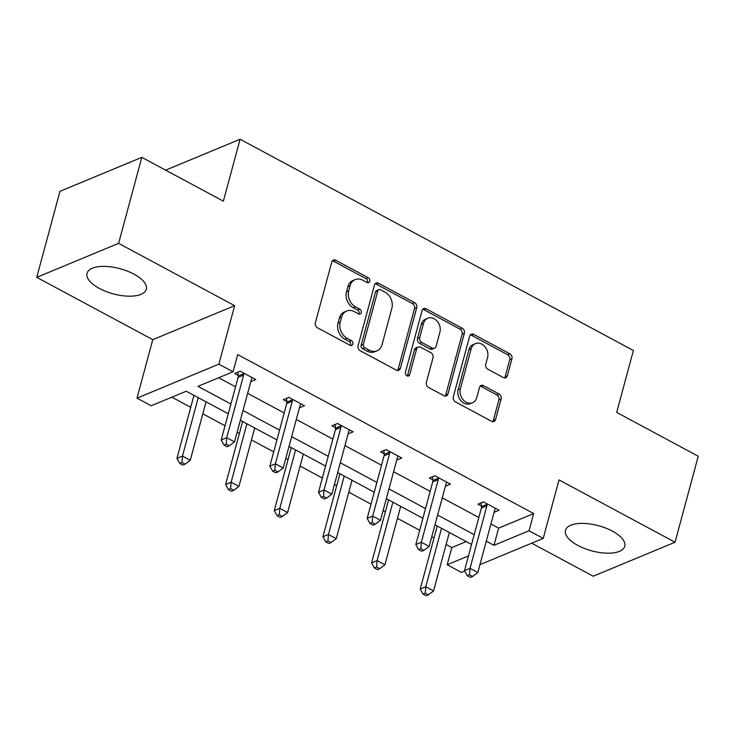 <?xml version="1.0" encoding="UTF-8"?>
<svg xmlns="http://www.w3.org/2000/svg" width="735" height="735" viewBox="0 0 735 735"><rect width="100%" height="100%" fill="white"/><g stroke="black" fill="none" stroke-linecap="round" stroke-linejoin="round"><path stroke-width="1.1" d="M369.779 281.266A2.701 2.141 67.4 0 0 368.281 277.747L335.748 260.282A3.859 3.069 67.4 0 0 333.359 260.089A3.859 3.069 67.4 0 0 331.779 262.009L315.379 322.794A3.859 3.069 67.4 0 0 317.529 327.81L350.053 345.285A2.701 2.141 67.4 0 0 351.734 345.413A2.701 2.141 67.4 0 0 352.837 344.072A2.701 2.141 67.4 0 0 351.33 340.553L347.122 338.293A12.357 9.803 67.4 0 1 340.241 322.224L341.61 317.162A12.357 9.803 67.4 0 1 346.663 311.006A12.357 9.803 67.4 0 1 354.316 311.622L358.533 313.882A2.701 2.141 67.4 0 0 360.205 314.01A2.701 2.141 67.4 0 0 361.308 312.669A2.701 2.141 67.4 0 0 359.801 309.15L355.593 306.89A12.357 9.803 67.4 0 1 348.712 290.821L350.081 285.759A12.357 9.803 67.4 0 1 355.134 279.603A12.357 9.803 67.4 0 1 362.796 280.219L367.004 282.479A2.701 2.141 67.4 0 0 368.676 282.608A2.701 2.141 67.4 0 0 369.779 281.266M367.39 282.644A2.701 2.141 67.4 0 0 367.573 282.185A2.701 2.141 67.4 0 0 366.067 278.666L333.534 261.201A3.859 3.069 67.4 0 0 332.367 260.833M350.448 345.45A2.701 2.141 67.4 0 0 350.623 344.991A2.701 2.141 67.4 0 0 349.116 341.472L344.908 339.212L347.122 338.293M358.919 314.047A2.701 2.141 67.4 0 0 359.093 313.588A2.701 2.141 67.4 0 0 357.596 310.069L353.379 307.809L355.593 306.89M577.875 545.453A30.695 13.028 15.1 0 1 565.491 530.284A30.695 13.028 15.1 0 1 612.384 531.12A30.695 13.028 15.1 0 1 624.759 546.28A30.695 13.028 15.1 0 1 577.875 545.453M99.409 288.46A30.695 13.028 15.1 0 1 87.033 273.291A30.695 13.028 15.1 0 1 133.926 274.127A30.695 13.028 15.1 0 1 146.302 289.287A30.695 13.028 15.1 0 1 99.409 288.46M36.75 277.343L59.958 191.339L141.809 157.354L118.611 243.349L36.75 277.343L152.779 339.662L136.995 398.149L218.855 364.156L233.05 371.781L197.981 386.344L230.909 404.02M531.69 543.183L593.191 576.222L675.042 542.228L559.013 479.909L543.238 538.387L479.946 564.673M141.809 157.354L223.376 201.16L240.079 139.246L633.395 350.503L616.683 412.418L698.25 456.233L675.042 542.228M503.374 377.569A3.859 3.069 67.4 0 0 505.763 377.762A3.859 3.069 67.4 0 0 507.343 375.833L511.946 358.781A3.859 3.069 67.4 0 0 509.796 353.765L473.671 334.361A3.859 3.069 67.4 0 0 471.282 334.168A3.859 3.069 67.4 0 0 469.702 336.088L453.302 396.872A3.859 3.069 67.4 0 0 455.452 401.889L491.577 421.293A3.859 3.069 67.4 0 0 493.966 421.486A3.859 3.069 67.4 0 0 495.546 419.566L501.105 398.967A3.859 3.069 67.4 0 0 498.955 393.942L483.492 385.645A3.859 3.069 67.4 0 0 481.103 385.452A3.859 3.069 67.4 0 0 479.523 387.373L476.767 397.589A10.336 8.195 67.4 0 1 472.541 402.734A10.336 8.195 67.4 0 1 463.142 399.794A10.336 8.195 67.4 0 1 460.386 388.787L471.181 348.776A10.336 8.195 67.4 0 1 475.407 343.631A10.336 8.195 67.4 0 1 484.806 346.571A10.336 8.195 67.4 0 1 487.562 357.577L485.762 364.248A3.859 3.069 67.4 0 0 487.911 369.264L503.374 377.569M152.779 339.662L234.64 305.677L118.611 243.349M234.64 305.677L218.855 364.156M490.916 523.991L498.624 528.125L533.683 513.563L237.69 354.582L233.05 371.781M533.683 513.563L529.044 530.771L543.238 538.387M416.736 307.643A3.859 3.069 67.4 0 0 414.586 302.618L378.461 283.214A3.859 3.069 67.4 0 0 376.063 283.03A3.859 3.069 67.4 0 0 374.483 284.95L358.083 345.726A3.859 3.069 67.4 0 0 360.233 350.751L396.358 370.155A3.859 3.069 67.4 0 0 398.756 370.348A3.859 3.069 67.4 0 0 400.336 368.419L416.736 307.643L414.522 308.562A3.859 3.069 67.4 0 0 412.372 303.537L376.246 284.133A3.859 3.069 67.4 0 0 375.08 283.774M426.061 308.792L462.186 328.196A3.859 3.069 67.4 0 1 464.345 333.212L447.946 393.997A3.859 3.069 67.4 0 1 446.365 395.917A3.859 3.069 67.4 0 1 443.968 395.724L428.505 387.418A3.859 3.069 67.4 0 1 426.355 382.402L433.007 357.752A3.859 3.069 67.4 0 0 430.857 352.726L420.604 347.223A3.859 3.069 67.4 0 0 418.206 347.03A3.859 3.069 67.4 0 0 416.626 348.95L409.707 374.611A2.701 2.141 67.4 0 1 408.596 375.962A2.701 2.141 67.4 0 1 406.143 375.19A2.701 2.141 67.4 0 1 405.417 372.314L422.092 310.519A3.859 3.069 67.4 0 1 423.672 308.599A3.859 3.069 67.4 0 1 426.061 308.792L423.856 309.711L459.981 329.115L462.186 328.196M240.079 139.246L165.641 170.152M171.871 397.185L190.732 407.309M202.814 413.805L225.048 425.749M237.129 432.235L239.389 433.448M251.471 439.943L273.705 451.878M285.786 458.374L288.046 459.586M300.128 466.073L322.362 478.016M334.443 484.503L336.704 485.716M348.785 492.211L371.019 504.146M383.1 510.641L385.361 511.854M397.442 518.35L419.676 530.284M431.757 536.78L434.017 537.992M446.099 544.479L451.832 547.557L466.22 541.585M228.273 413.777L186.258 391.213L151.189 405.766L136.995 398.149M464.676 571.012L461.378 572.381L447.192 564.756L468.461 555.926M451.832 547.557L447.192 564.756M471.558 544.451L434.991 524.808M422.901 518.313L386.334 498.67M374.244 492.184L337.677 472.541M325.587 466.045L289.02 446.402M276.93 439.916L240.363 420.273M486.276 541.19L493.984 545.324L529.044 530.771M242.991 410.516L279.566 430.159M291.648 436.654L328.223 456.297M340.305 462.784L376.88 482.426M388.962 488.922L425.537 508.565M437.619 515.06L474.194 534.694M498.624 528.125L493.984 545.324M218.662 377.753L235.549 386.821M247.631 393.317L284.206 412.96M296.288 419.455L332.863 439.089M344.945 445.585L381.52 465.227M393.602 471.723L430.177 491.366M442.259 497.852L478.834 517.495M481.453 506.057L477.961 504.182L483.492 501.886L499.093 510.255L494.058 512.35M432.796 479.918L429.304 478.044L434.835 475.747L450.436 484.126L445.401 486.212M384.139 453.78L380.647 451.906L386.178 449.609L401.779 457.988L396.744 460.073M335.482 427.651L331.99 425.776L337.521 423.479L353.122 431.849L348.087 433.944M286.825 401.512L283.333 399.638L288.864 397.341L304.465 405.72L299.43 407.806M238.168 375.374L234.676 373.499L240.207 371.203L255.798 379.582L250.773 381.667M355.134 279.603L352.929 280.522A12.357 9.803 67.4 0 0 347.866 286.678L350.081 285.759M353.379 307.809A12.357 9.803 67.4 0 1 346.497 291.74L347.866 286.678M346.663 311.006L344.449 311.925A12.357 9.803 67.4 0 0 339.395 318.08L341.61 317.162M344.908 339.212A12.357 9.803 67.4 0 1 338.026 323.143L339.395 318.08M397.534 370.523A3.859 3.069 67.4 0 0 398.122 369.337L414.522 308.562M380.546 289.755A2.701 2.141 67.4 0 0 378.874 289.618A2.701 2.141 67.4 0 0 377.772 290.968L363.375 344.32A2.701 2.141 67.4 0 0 364.882 347.83L369.319 350.218A12.357 9.803 67.4 0 0 376.972 350.825A12.357 9.803 67.4 0 0 382.035 344.669L391.874 308.204A12.357 9.803 67.4 0 0 384.993 292.135L380.546 289.755M378.874 289.618L376.66 290.536A2.701 2.141 67.4 0 0 375.557 291.887L377.772 290.968M376.972 350.825L374.758 351.743A12.357 9.803 67.4 0 1 367.105 351.137L362.667 348.748A2.701 2.141 67.4 0 1 361.161 345.239L375.557 291.887M445.134 396.091A3.859 3.069 67.4 0 0 445.732 394.915L462.131 334.131A3.859 3.069 67.4 0 0 459.981 329.115M418.206 347.03L416.001 347.949A3.859 3.069 67.4 0 0 414.421 349.869L407.493 375.53L409.707 374.611M407.319 375.998A2.701 2.141 67.4 0 0 407.493 375.53M439.907 332.174A10.336 8.195 67.4 0 0 437.15 321.167A10.336 8.195 67.4 0 0 427.761 318.227A10.336 8.195 67.4 0 0 423.535 323.372L419.731 337.475A3.859 3.069 67.4 0 0 421.881 342.492L432.134 348.004A3.859 3.069 67.4 0 0 434.523 348.197A3.859 3.069 67.4 0 0 436.103 346.268L439.907 332.174M427.761 318.227L425.547 319.146A10.336 8.195 67.4 0 0 421.32 324.291L423.535 323.372M434.523 348.197L432.318 349.116A3.859 3.069 67.4 0 1 429.92 348.923L419.667 343.41A3.859 3.069 67.4 0 1 417.517 338.394L421.32 324.291M423.856 309.711A3.859 3.069 67.4 0 0 422.68 309.343M475.407 343.631L473.202 344.55A10.336 8.195 67.4 0 0 468.967 349.695L471.181 348.776M472.541 402.734L470.327 403.653A10.336 8.195 67.4 0 1 460.937 400.713A10.336 8.195 67.4 0 1 458.171 389.706L468.967 349.695M492.744 421.66A3.859 3.069 67.4 0 0 493.332 420.484L498.89 399.886A3.859 3.069 67.4 0 0 496.741 394.86L481.287 386.564A3.859 3.069 67.4 0 0 480.111 386.197M504.541 377.937A3.859 3.069 67.4 0 0 505.138 376.752L509.732 359.7A3.859 3.069 67.4 0 0 507.582 354.683L471.457 335.279A3.859 3.069 67.4 0 0 470.29 334.912M193.939 395.329A3.932 3.124 -112.6 0 1 193.847 395.761L176.951 458.364L182.482 456.067L190.282 460.257L206.048 401.834M198.248 397.653L182.482 456.067L181.958 462.49L179.744 463.408L182.868 465.08L185.073 464.162L181.958 462.49M190.282 460.257L185.073 464.162M179.744 463.408L176.951 458.364M243.625 375.089L238.094 377.386L221.198 439.999L226.729 437.702L243.625 375.089A3.932 3.124 67.4 0 0 243.744 373.683L243.698 373.077M226.205 444.115L223.991 445.033L227.115 446.715L229.32 445.796L226.205 444.115L226.729 437.702L234.529 441.891L251.425 379.278A3.932 3.124 67.4 0 1 251.995 378.112L252.316 377.707M238.094 377.386A3.932 3.124 67.4 0 0 238.213 375.98L237.91 372.158M221.198 439.999L223.991 445.033M229.32 445.796L234.529 441.891M242.596 421.467A3.932 3.124 -112.6 0 1 242.504 421.899L225.608 484.503L231.139 482.206L238.939 486.395L254.705 427.972M246.905 423.783L231.139 482.206L230.615 488.628L228.401 489.547L231.525 491.219L233.73 490.3L230.615 488.628M238.939 486.395L233.73 490.3M228.401 489.547L225.608 484.503M291.253 447.606A3.932 3.124 -112.6 0 1 291.161 448.028L274.265 510.641L279.796 508.344L287.596 512.534L303.362 454.111M295.562 449.921L279.796 508.344L279.272 514.757L277.058 515.676L280.182 517.357L282.387 516.439L279.272 514.757M287.596 512.534L282.387 516.439M277.058 515.676L274.265 510.641M292.282 401.227L286.751 403.524L269.855 466.128L275.386 463.831L292.282 401.227A3.932 3.124 67.4 0 0 292.401 399.822L292.355 399.215M274.862 470.253L272.648 471.172L275.772 472.844L277.977 471.925L274.862 470.253L275.386 463.831L283.186 468.02L300.082 405.417A3.932 3.124 67.4 0 1 300.652 404.25L300.973 403.846M286.751 403.524A3.932 3.124 67.4 0 0 286.87 402.118L286.567 398.296M269.855 466.128L272.648 471.172M277.977 471.925L283.186 468.02M340.939 427.357L335.408 429.653L318.512 492.266L324.043 489.969L340.939 427.357A3.932 3.124 67.4 0 0 341.058 425.951L341.012 425.354M323.519 496.382L321.305 497.301L324.429 498.982L326.634 498.064L323.519 496.382L324.043 489.969L331.843 494.159L348.739 431.546A3.932 3.124 67.4 0 1 349.309 430.388L349.63 429.975M335.408 429.653A3.932 3.124 67.4 0 0 335.527 428.248L335.224 424.435M318.512 492.266L321.305 497.301M326.634 498.064L331.843 494.159M339.91 473.735A3.932 3.124 -112.6 0 1 339.818 474.167L322.922 536.77L328.453 534.474L336.253 538.663L352.019 480.24M344.219 476.05L328.453 534.474L327.929 540.896L325.715 541.814L328.839 543.487L331.044 542.568L327.929 540.896M336.253 538.663L331.044 542.568M325.715 541.814L322.922 536.77M389.596 453.495L384.065 455.792L367.169 518.405L372.7 516.108L389.596 453.495A3.932 3.124 67.4 0 0 389.715 452.089L389.669 451.483M372.176 522.521L369.962 523.439L373.086 525.112L375.291 524.193L372.176 522.521L372.7 516.108L380.5 520.288L397.396 457.685A3.932 3.124 67.4 0 1 397.966 456.518L398.287 456.113M384.065 455.792A3.932 3.124 67.4 0 0 384.185 454.386L383.881 450.564M367.169 518.405L369.962 523.439M375.291 524.193L380.5 520.288M388.567 499.874A3.932 3.124 -112.6 0 1 388.475 500.296L371.579 562.909L377.11 560.612L384.91 564.802L400.676 506.378M392.876 502.189L377.11 560.612L376.586 567.025L374.372 567.944L377.496 569.625L379.701 568.706L376.586 567.025M384.91 564.802L379.701 568.706M374.372 567.944L371.579 562.909M438.253 479.633L432.722 481.93L415.826 544.534L421.357 542.237L438.253 479.633A3.932 3.124 67.4 0 0 438.372 478.228L438.326 477.621M420.833 548.659L418.619 549.578L421.743 551.25L423.948 550.331L420.833 548.659L421.357 542.237L429.157 546.427L446.053 483.814A3.932 3.124 67.4 0 1 446.623 482.656L446.944 482.252M432.722 481.93A3.932 3.124 67.4 0 0 432.841 480.525L432.538 476.703M415.826 544.534L418.619 549.578M423.948 550.331L429.157 546.427M437.224 526.012A3.932 3.124 -112.6 0 1 437.132 526.435L420.236 589.047L425.767 586.75L433.567 590.931L449.333 532.517M441.533 528.327L425.767 586.75L425.243 593.163L423.029 594.082L426.153 595.754L428.358 594.836L425.243 593.163M433.567 590.931L428.358 594.836M423.029 594.082L420.236 589.047M486.91 505.763L481.379 508.06L464.483 570.672L470.014 568.375L486.91 505.763A3.932 3.124 67.4 0 0 487.029 504.357L486.983 503.76M469.49 574.788L467.276 575.707L470.4 577.388L472.605 576.47L469.49 574.788L470.014 568.375L477.814 572.565L494.71 509.952A3.932 3.124 67.4 0 1 495.28 508.795L495.601 508.381M481.379 508.06A3.932 3.124 67.4 0 0 481.499 506.654L481.195 502.832M464.483 570.672L467.276 575.707M472.605 576.47L477.814 572.565M366.067 278.666L368.281 277.747M349.116 341.472L351.33 340.553M357.596 310.069L359.801 309.15M346.497 291.74L348.712 290.821M338.026 323.143L340.241 322.224M333.534 261.201L335.748 260.282M398.122 369.337L400.336 368.419M376.246 284.133L378.461 283.214M412.372 303.537L414.586 302.618M361.161 345.239L363.375 344.32M362.667 348.748L364.882 347.83M367.105 351.137L369.319 350.218M462.131 334.131L464.345 333.212M445.732 394.915L447.946 393.997M414.421 349.869L416.626 348.95M417.517 338.394L419.731 337.475M419.667 343.41L421.881 342.492M429.92 348.923L432.134 348.004M458.171 389.706L460.386 388.787M481.287 386.564L483.492 385.645M496.741 394.86L498.955 393.942M498.89 399.886L501.105 398.967M493.332 420.484L495.546 419.566M471.457 335.279L473.671 334.361M507.582 354.683L509.796 353.765M509.732 359.7L511.946 358.781M505.138 376.752L507.343 375.833M193.847 395.761L194.343 395.549M243.744 373.683L238.213 375.98M242.504 421.899L243 421.688M291.161 448.028L291.657 447.826M292.401 399.822L286.87 402.118M341.058 425.951L335.527 428.248M339.818 474.167L340.314 473.956M389.715 452.089L384.185 454.386M388.475 500.296L388.971 500.094M438.372 478.228L432.841 480.525M437.132 526.435L437.628 526.223M487.029 504.357L481.499 506.654"/></g></svg>
